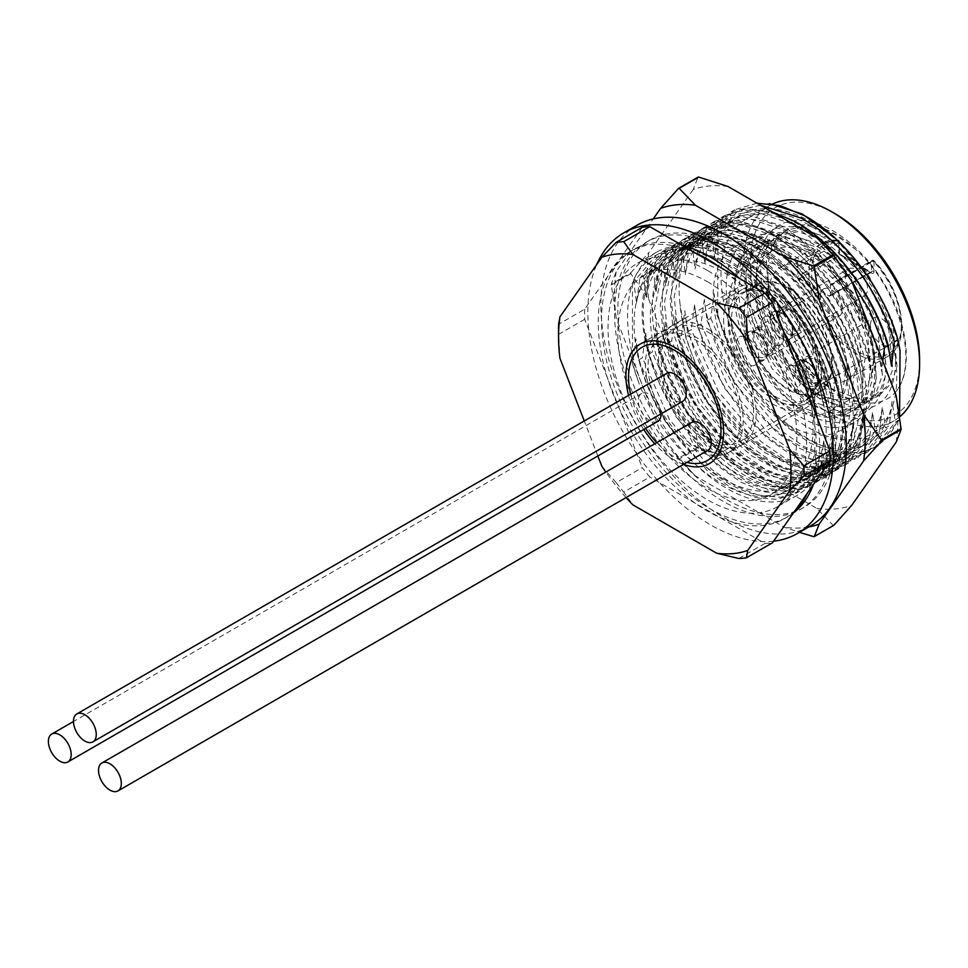 <?xml version="1.0" encoding="UTF-8"?>
<svg xmlns="http://www.w3.org/2000/svg" width="968" height="968" viewBox="0 0 968 968"><rect width="100%" height="100%" fill="white"/><g stroke="black" fill="none" stroke-linecap="round" stroke-linejoin="round"><path stroke-width="0.73" stroke-dasharray="4.84 3.63" d="M726.871 499.718A154.239 89.044 -120 0 0 803.985 507.353A154.239 89.044 -120 0 0 827.628 383.764A154.239 89.044 -120 0 0 726.871 247.844A154.239 89.044 -120 0 0 649.746 240.209A154.239 89.044 -120 0 0 626.102 363.799A154.239 89.044 -120 0 0 726.871 499.718M723.616 249.732A154.239 89.044 60 0 1 824.373 385.639A154.239 89.044 60 0 1 800.73 509.241A154.239 89.044 60 0 1 723.616 501.593A154.239 89.044 60 0 1 622.847 365.686A154.239 89.044 60 0 1 646.491 242.085A154.239 89.044 60 0 1 723.616 249.732M726.871 259.122A140.421 81.07 60 0 1 818.601 382.868A140.421 81.07 60 0 1 797.075 495.398A140.421 81.07 60 0 1 726.871 488.441A140.421 81.07 60 0 1 635.129 364.694A140.421 81.07 60 0 1 656.655 252.164A140.421 81.07 60 0 1 726.871 259.122M707.33 270.399A140.421 81.07 -120 0 0 637.125 263.441A140.421 81.07 -120 0 0 615.6 375.971A140.421 81.07 -120 0 0 707.33 499.718A140.421 81.07 -120 0 0 777.546 506.675A140.421 81.07 -120 0 0 799.072 394.145A140.421 81.07 -120 0 0 707.33 270.399M719.236 266.744A154.239 89.044 60 0 1 795.272 361.342M807.167 392.004A154.239 89.044 60 0 1 807.167 493.39M795.272 510.317A154.239 89.044 60 0 1 784.455 518.63A154.239 89.044 60 0 1 707.33 510.995A154.239 89.044 60 0 1 606.573 375.076A154.239 89.044 60 0 1 630.216 251.486A154.239 89.044 60 0 1 695.435 253.011M681.666 245.049A154.239 89.044 -120 0 0 633.471 249.611A154.239 89.044 -120 0 0 609.828 373.2A154.239 89.044 -120 0 0 710.585 509.12A154.239 89.044 -120 0 0 787.71 516.755A154.239 89.044 -120 0 0 793.457 512.895M813.423 484.496A154.239 89.044 -120 0 0 817.101 417.607M784.153 332.665A154.239 89.044 -120 0 0 739.516 278.457M773.577 541.185A173.574 100.212 60 0 1 710.585 524.91A173.574 100.212 60 0 1 596.736 264.518M636.823 225.338A173.574 100.212 -120 0 0 610.215 364.428A173.574 100.212 -120 0 0 723.616 517.384A173.574 100.212 -120 0 0 810.397 525.987M728.021 186.485A177.253 102.342 -120 0 0 693.161 189.595L698.049 177.144M630.833 272.77L648.729 252.805A177.253 102.342 -120 0 0 648.729 299.281L630.833 273.678A191.071 110.316 60 0 1 630.833 273.218A191.071 110.316 60 0 1 630.833 272.77L611.292 284.048L616.18 271.597L653.206 218.925M693.161 189.595L648.729 252.805M851.731 281.143A177.253 102.342 -120 0 0 816.871 237.789M648.729 299.281L693.161 413.796A177.253 102.342 -120 0 0 728.021 457.15L698.727 447.748L679.185 459.038L695.46 475.941L784.322 527.245L799.411 532.327M833.823 525.309A191.071 110.316 60 0 1 833.145 525.37L816.871 508.454L728.021 457.15M816.871 508.454A177.253 102.342 -120 0 0 851.731 505.344M896.162 442.134A177.253 102.342 -120 0 0 896.162 395.658M838.058 461.107A131.212 75.758 60 0 0 858.35 437.548C883.978 391.58 846.806 288.573 786.5 243.984C728.565 199.783 670.546 230.275 680.117 304.702A131.212 75.758 60 0 0 741.21 430.312A131.212 75.758 60 0 0 838.058 461.107L834.549 463.127L814.076 468.935L790.336 465.318L764.599 452.407L739.54 431.425L716.889 403.837L698.545 371.906L685.925 338.026L680.117 304.702M808.703 526.967A177.253 102.342 60 0 1 784.322 527.245M695.46 475.941A177.253 102.342 60 0 1 660.612 432.587L616.18 318.073A177.253 102.342 60 0 1 616.18 271.597M649.165 355.631C671.03 433.277 748.518 501.4 793.966 484.544A131.212 75.758 -120 0 0 805.497 479.898A131.212 75.758 -120 0 0 822.994 366.606A131.212 75.758 -120 0 0 727.295 252.842C700.203 238.987 666.553 245.303 655.191 266.769C641.602 288.028 639.594 317.649 649.165 355.631C618.988 256.677 691.152 202.191 764.986 266.926C833.339 319.44 866.675 441.033 824.022 475.736C786.089 517.36 692.289 453.29 663.504 364.609C629.394 276.062 677.116 205.506 745.977 242.629C821.421 273.823 880.832 415.623 839.982 462.994C808.849 513.125 714.759 461.966 679.185 373.987C638.36 285.766 675.906 204.889 744.356 232.247C818.396 253.507 887.753 390.455 854.792 448.777L847.52 445.546C852.602 434.874 855.046 422.036 854.865 407.02L850.4 373.829L838.421 339.248L819.799 305.767L795.926 276.207L769.112 253.555L741.149 239.471L715.062 235.563L692.81 241.939L672.155 265.268L664.411 302.706L667.956 336.44L679.173 371.894L696.936 405.858L719.998 435.975L745.929 459.05L772.645 473.425L797.705 477.865L819.134 472.021L838.578 449.37L845.1 412.658L840.66 379.601L828.584 344.729L809.974 311.309L786.222 281.918L759.408 259.23L731.578 245.182L705.599 241.189L683.045 247.566L662.378 270.931L654.646 308.344L658.18 342.031L669.372 377.435L687.195 411.545L710.101 441.456L736.055 464.616L762.784 479.027L787.964 483.504L809.381 477.66L825.849 460.853L834.368 434.753L834.065 401.901L824.93 365.481L807.796 329.023L784.274 296.075L756.565 269.83L727.295 252.842M813.616 536.647L833.145 525.37M698.727 447.748A191.071 110.316 60 0 1 698.049 446.913L693.161 413.796M630.833 273.678L611.292 284.955L616.18 318.073M660.612 432.587L678.507 458.191L698.049 446.913M611.292 284.955A191.071 110.316 60 0 1 611.292 284.495A191.071 110.316 60 0 1 611.292 284.048M679.185 459.038A191.071 110.316 60 0 1 678.507 458.191M793.966 484.544C738.983 503.36 645.983 394.145 650.508 310.728L658.252 273.327L678.919 249.95L701.449 243.573L727.585 247.614L755.27 261.614L782.035 284.229L805.872 313.729L824.433 347.052L836.509 381.888L840.962 415.042L834.489 451.681L815.008 474.405L793.627 480.249L768.531 475.82L741.657 461.337L715.848 438.322L692.834 408.278L674.999 374.168L663.854 338.897L660.285 305.089L668.029 267.652L688.684 244.311L711.153 237.946L737.168 241.915L765.131 256.036L792.03 278.82L815.697 308.187L834.222 341.474L846.274 376.249L850.739 409.404L844.229 446.103L824.772 468.766L803.162 474.61L777.933 470.037L751.18 455.517L725.335 432.381L702.405 402.349L684.763 368.505L673.595 333.137L670.05 299.451L677.721 262.171L698.448 238.672L725.201 232.259L756.637 240.1L789.089 261.227L818.746 293.086L842.148 331.855L856.583 372.874L860.37 411.219L853.147 442.291L834.549 463.127M786.5 243.984C712.992 186.957 648.548 246.489 679.427 342.127C694.939 391.096 721.16 429.441 758.113 457.174C802.702 485.875 834.924 483.068 854.792 448.777L853.147 442.291M858.35 437.548L864.605 406.052L860.056 367.767L845.185 327.196L821.65 289.093L792.139 257.936L760.025 237.378L728.989 229.864L702.574 236.289L681.847 259.799L674.176 297.067L677.721 330.802L688.926 366.231L706.749 400.304L729.642 430.203L755.463 453.242L782.277 467.738L807.264 472.239L828.91 466.382L847.52 445.546M797.838 266.273L838.857 242.581A1.839 1.065 0 0 0 839.401 241.831A1.839 1.065 0 0 0 838.857 241.08L838.857 251.232A1.839 1.065 180 0 1 839.401 251.982A1.839 1.065 180 0 1 838.857 252.733L838.857 242.581A1.839 1.065 -120 0 0 837.054 240.161L838.857 241.08A63.537 36.687 -120 0 0 820.888 310.147A63.537 36.687 -120 0 0 892 351.215A63.537 36.687 -120 0 0 874.019 261.384L874.019 271.536A1.839 1.065 0 0 0 871.418 271.536A1.839 1.065 60 0 1 871.031 272.371A1.839 1.065 60 0 1 870.111 272.286L829.092 295.966L799.144 278.675A1.839 1.065 -120 0 1 797.838 276.412L797.838 266.273A1.839 1.065 60 0 0 796.023 263.841L837.719 240.003L822.449 243.101A65.376 37.752 -120 0 0 808.909 273.036A65.376 37.752 -120 0 0 837.453 338.824A65.376 37.752 -120 0 0 887.825 356.345A65.376 37.752 -120 0 0 873.233 261.045A1.839 1.065 -120 0 0 871.793 260.537A1.839 1.065 -120 0 0 871.418 261.384L874.019 261.384L873.233 261.045L832.214 284.725A65.376 37.752 60 0 1 846.806 380.025A65.376 37.752 60 0 1 796.422 362.516A65.376 37.752 60 0 1 767.89 296.716A65.376 37.752 60 0 1 781.43 266.793A65.376 37.752 60 0 1 796.023 263.841M829.092 295.966A1.839 1.065 -120 0 0 830.012 296.051A1.839 1.065 -120 0 0 830.399 295.216L830.399 285.064A1.839 1.065 60 0 1 830.774 284.217A1.839 1.065 60 0 1 832.214 284.725M754.871 289.202A83.793 48.376 -120 0 0 791.449 373.527A83.793 48.376 -120 0 0 856.014 395.972A83.793 48.376 -120 0 0 873.366 357.615A83.793 48.376 -120 0 0 836.788 273.291A83.793 48.376 -120 0 0 772.222 250.845A83.793 48.376 -120 0 0 754.871 289.202M847.327 372.656A83.793 48.376 60 0 1 829.975 411.013A83.793 48.376 60 0 1 765.398 388.567A83.793 48.376 60 0 1 728.819 304.23A83.793 48.376 60 0 1 746.171 265.873A83.793 48.376 60 0 1 810.748 288.331A83.793 48.376 60 0 1 847.327 372.656M743.799 312.882A62.617 36.155 -120 0 0 771.133 375.899A62.617 36.155 -120 0 0 819.376 392.669A62.617 36.155 -120 0 0 832.347 364.004A62.617 36.155 -120 0 0 805.013 300.988A62.617 36.155 -120 0 0 756.77 284.217A62.617 36.155 -120 0 0 743.799 312.882M728.166 321.908A62.617 36.155 -120 0 0 755.5 384.913A62.617 36.155 -120 0 0 803.755 401.696A62.617 36.155 -120 0 0 816.726 373.031A62.617 36.155 -120 0 0 789.392 310.014A62.617 36.155 -120 0 0 741.137 293.243A62.617 36.155 -120 0 0 728.166 321.908M723.616 319.271A69.067 39.87 -120 0 0 753.757 388.773A69.067 39.87 -120 0 0 806.973 407.274A69.067 39.87 -120 0 0 821.275 375.657A69.067 39.87 -120 0 0 791.134 306.154A69.067 39.87 -120 0 0 737.918 287.653A69.067 39.87 -120 0 0 723.616 319.271M783.838 337.505A16.117 9.305 -120 0 0 776.808 321.291A16.117 9.305 -120 0 0 764.393 316.972A16.117 9.305 -120 0 0 761.054 324.353A16.117 9.305 -120 0 0 768.084 340.567A16.117 9.305 -120 0 0 780.498 344.886A16.117 9.305 -120 0 0 783.838 337.505M808.909 386.559A16.117 9.305 -120 0 0 801.879 370.345A16.117 9.305 -120 0 0 789.452 366.025A16.117 9.305 -120 0 0 786.125 373.406A16.117 9.305 -120 0 0 793.155 389.62A16.117 9.305 -120 0 0 805.57 393.94A16.117 9.305 -120 0 0 808.909 386.559M758.779 357.615A16.117 9.305 -120 0 0 751.737 341.401A16.117 9.305 -120 0 0 739.322 337.082A16.117 9.305 -120 0 0 735.982 344.463A16.117 9.305 -120 0 0 743.013 360.677A16.117 9.305 -120 0 0 755.439 364.996A16.117 9.305 -120 0 0 758.779 357.615M683.553 464.386A69.067 39.87 60 0 1 654.804 443.78M643.744 429.477A69.067 39.87 60 0 1 628.559 395.392M666.722 373.358A16.117 9.305 -120 0 0 663.382 380.739A16.117 9.305 -120 0 0 670.413 396.953A16.117 9.305 -120 0 0 682.839 401.272M661.108 413.82A16.117 9.305 -120 0 0 653.993 397.715A16.117 9.305 -120 0 0 641.651 393.468A16.117 9.305 -120 0 0 638.311 400.849A16.117 9.305 -120 0 0 645.354 417.063A16.117 9.305 -120 0 0 657.768 421.382M691.793 422.423A16.117 9.305 -120 0 0 688.454 429.792A16.117 9.305 -120 0 0 695.484 446.006A16.117 9.305 -120 0 0 707.898 450.326M770.165 319.089A16.117 9.305 60 0 1 773.505 311.708A16.117 9.305 60 0 1 785.919 316.028A16.117 9.305 60 0 1 792.961 332.242A16.117 9.305 60 0 1 789.622 339.623A16.117 9.305 60 0 1 777.207 335.303A16.117 9.305 60 0 1 770.165 319.089M792.635 332.06A15.657 9.039 -120 0 0 781.563 312.882A15.657 9.039 -120 0 0 770.492 319.271A15.657 9.039 60 0 0 781.563 338.449A15.657 9.039 60 0 0 792.635 332.06L792.635 330.548A13.818 7.974 -120 0 0 782.87 313.632A13.818 7.974 -120 0 0 775.961 312.954A13.818 7.974 -120 0 0 773.093 319.271A13.818 7.974 60 0 0 779.131 333.173A13.818 7.974 60 0 0 789.767 336.876A13.818 7.974 60 0 0 792.635 330.548M778.962 315.895A13.818 7.974 60 0 1 781.817 309.566A13.818 7.974 60 0 1 792.465 313.269A13.818 7.974 60 0 1 798.491 327.172A13.818 7.974 60 0 1 795.635 333.488A13.818 7.974 60 0 1 784.987 329.786A13.818 7.974 60 0 1 778.962 315.895M799.798 327.922A15.657 9.039 -120 0 0 792.961 312.168A15.657 9.039 -120 0 0 780.898 307.969A15.657 9.039 -120 0 0 777.655 315.132A15.657 9.039 -120 0 0 784.491 330.887A15.657 9.039 -120 0 0 796.555 335.085A15.657 9.039 -120 0 0 799.798 327.922M845.366 276.037A15.657 9.039 60 0 1 848.609 268.874A15.657 9.039 60 0 1 860.673 273.073A15.657 9.039 60 0 1 867.51 288.827A15.657 9.039 60 0 1 864.267 295.99A15.657 9.039 60 0 1 852.203 291.791A15.657 9.039 60 0 1 845.366 276.037M820.307 296.16A15.657 9.039 60 0 1 823.55 288.984A15.657 9.039 60 0 1 835.614 293.183A15.657 9.039 60 0 1 842.438 308.937A15.657 9.039 60 0 1 839.195 316.1A15.657 9.039 60 0 1 827.132 311.914A15.657 9.039 60 0 1 820.307 296.16M870.438 325.103A15.657 9.039 60 0 1 873.68 317.94A15.657 9.039 60 0 1 885.744 322.126A15.657 9.039 60 0 1 892.581 337.88A15.657 9.039 60 0 1 889.338 345.044A15.657 9.039 60 0 1 877.274 340.857A15.657 9.039 60 0 1 870.438 325.103M874.019 261.384L873.233 261.045M774.727 348.032A15.657 9.039 -120 0 0 767.89 332.278A15.657 9.039 -120 0 0 755.826 328.079A15.657 9.039 -120 0 0 752.584 335.255A15.657 9.039 -120 0 0 759.42 351.009A15.657 9.039 -120 0 0 771.484 355.195A15.657 9.039 -120 0 0 774.727 348.032M753.89 336.005A13.818 7.974 60 0 1 756.746 329.677A13.818 7.974 60 0 1 767.394 333.379A13.818 7.974 60 0 1 773.42 347.282A13.818 7.974 60 0 1 770.564 353.598A13.818 7.974 60 0 1 759.916 349.908A13.818 7.974 60 0 1 753.89 336.005M770.564 353.598L764.708 356.986A13.818 7.974 -120 0 1 754.06 353.284A13.818 7.974 -120 0 1 748.034 339.381A13.818 7.974 60 0 1 750.89 333.065A13.818 7.974 60 0 1 757.799 333.742A13.818 7.974 60 0 1 767.563 350.658L767.563 352.171A15.657 9.039 -120 0 0 756.492 332.992A15.657 9.039 -120 0 0 745.42 339.381A15.657 9.039 60 0 0 756.492 358.559A15.657 9.039 60 0 0 767.563 352.171M764.708 356.986A13.818 7.974 -120 0 0 767.563 350.658M745.094 339.199A16.117 9.305 60 0 1 748.433 331.818A16.117 9.305 60 0 1 760.86 336.138A16.117 9.305 60 0 1 767.89 352.352A16.117 9.305 60 0 1 764.551 359.733A16.117 9.305 60 0 1 752.136 355.413A16.117 9.305 60 0 1 745.094 339.199M824.857 376.976A15.657 9.039 -120 0 0 818.033 361.221A15.657 9.039 -120 0 0 805.969 357.035A15.657 9.039 -120 0 0 802.726 364.198A15.657 9.039 -120 0 0 809.563 379.952A15.657 9.039 -120 0 0 821.614 384.139A15.657 9.039 -120 0 0 824.857 376.976M804.021 364.948A13.818 7.974 60 0 1 806.889 358.62A13.818 7.974 60 0 1 817.536 362.322A13.818 7.974 60 0 1 823.562 376.225A13.818 7.974 60 0 1 820.695 382.554A13.818 7.974 60 0 1 810.059 378.851A13.818 7.974 60 0 1 804.021 364.948M820.695 382.554L814.838 385.929A13.818 7.974 -120 0 1 804.19 382.227A13.818 7.974 -120 0 1 798.164 368.336A13.818 7.974 60 0 1 801.032 362.008A13.818 7.974 60 0 1 807.929 362.697A13.818 7.974 60 0 1 817.694 379.613L817.694 381.114A15.657 9.039 -120 0 0 806.634 361.935A15.657 9.039 -120 0 0 795.563 368.336A15.657 9.039 60 0 0 806.634 387.502A15.657 9.039 60 0 0 817.694 381.114M814.838 385.929A13.818 7.974 -120 0 0 817.694 379.613M795.236 368.142A16.117 9.305 60 0 1 798.576 360.761A16.117 9.305 60 0 1 810.99 365.081A16.117 9.305 60 0 1 818.02 381.295A16.117 9.305 60 0 1 814.693 388.676A16.117 9.305 60 0 1 802.266 384.356A16.117 9.305 60 0 1 795.236 368.142M723.616 479.039A126.614 73.096 -120 0 0 786.923 485.307A126.614 73.096 -120 0 0 806.332 383.86A126.614 73.096 -120 0 0 723.616 272.286A126.614 73.096 -120 0 0 660.309 266.006A126.614 73.096 -120 0 0 640.901 367.465A126.614 73.096 -120 0 0 723.616 479.039M707.33 281.676A126.614 73.096 60 0 1 790.045 393.25A126.614 73.096 60 0 1 770.637 494.709A126.614 73.096 60 0 1 707.33 488.441A126.614 73.096 60 0 1 624.626 376.867A126.614 73.096 60 0 1 644.023 275.408A126.614 73.096 60 0 1 707.33 281.676M632.455 363.52A138.121 79.751 60 0 0 637.634 379.516C667.267 463.067 755.839 522.43 793.566 485.863C803.706 478.809 810.785 468.04 814.766 453.544L814.766 396.747C805.812 356.381 786.548 320.444 756.988 288.948A138.121 79.751 60 0 0 723.616 262.885A138.121 79.751 60 0 0 654.55 256.048A138.121 79.751 60 0 0 632.455 282.547L632.455 363.52L635.976 338.861L638.674 359.939L642.425 357.773L645.741 333.222L648.439 354.3L652.19 352.134L655.505 327.583L658.204 348.661L661.955 346.496L688.974 408.363L731.36 458.215L755.137 474.744L778.659 484.157L800.403 485.948L819.073 480.043L840.514 453.907L843.213 429.719L846.54 450.423L850.291 448.269L852.99 424.081L856.305 444.796L860.044 442.63L862.754 418.43L866.082 439.157L869.821 436.991L872.519 412.804L875.846 433.519L879.585 431.353L882.284 407.165L879.585 431.353L858.132 457.489L854.393 459.643L875.846 433.519M814.766 453.544L817.246 467.35L820.985 465.184L823.683 440.997L827.011 461.712L830.75 459.546L833.46 435.358L836.775 456.073L840.514 453.907M756.94 203.183L734.676 209.79L711.928 236.664L714.626 257.742L717.76 234.304L717.748 314.273L716.804 314.818L714.106 293.752L710.79 318.303L707.039 320.469L704.341 299.39C709.992 353.477 750.43 417.656 793.167 442.098C836.243 468.887 876.597 453.084 882.284 407.165L885.611 427.88L889.35 425.714L892.048 401.526L895.376 422.242L899.115 420.076L899.562 416.954A124.315 71.777 -120 0 1 893.851 420.911L871.067 434.075A124.315 71.777 60 0 1 808.909 427.916A124.315 71.777 60 0 1 727.694 318.375A124.315 71.777 60 0 1 746.751 218.756A124.315 71.777 60 0 1 808.909 224.915A124.315 71.777 60 0 1 890.124 334.456A124.315 71.777 60 0 1 871.067 434.075M882.719 361.004L881.763 371.748L878.448 351.033L874.697 353.199L871.999 377.387L868.683 356.672L864.932 358.838L862.234 383.026L858.906 362.322L855.168 364.476L852.457 388.664L849.154 367.949L845.403 370.115L842.692 394.303L839.377 373.6L835.626 375.753L832.928 399.941L829.612 379.226L825.873 381.392L823.163 405.592L819.848 384.865L816.097 387.031L814.766 396.747M816.097 387.031C804.577 349.436 784.879 316.742 756.988 288.948M849.154 367.949C835.154 318.206 795.914 265.571 756.117 244.118L718.026 231.473L685.84 237.983L663.092 264.857L659.341 267.023L656.026 291.574L653.327 270.495L649.576 272.661L646.261 297.212L643.563 276.134L639.812 278.3L636.496 302.851L633.798 281.773L656.546 254.899L688.841 248.389L726.823 261.033C766.922 282.862 805.545 334.565 819.848 384.865M633.798 281.773L632.455 282.547M846.54 450.423L825.123 476.546L806.453 482.451L784.612 480.66L761.078 471.186L737.313 454.657L695.024 404.854L667.98 343.011L665.282 321.945L661.955 346.496M667.98 343.011L671.719 340.857L698.763 402.712L741.052 452.516L764.72 468.984L788.17 478.47L810.047 480.322L828.838 474.405L850.291 448.269M856.305 444.796L834.876 470.92L816.109 476.837L794.462 475.022L771.06 465.681L747.356 449.249L704.825 399.312L677.745 337.372L675.035 316.306L671.719 340.857M677.745 337.372L681.484 335.218L708.467 397.037L750.853 446.901L774.63 463.442L798.164 472.868L819.92 474.671L838.603 468.766L860.044 442.63M866.082 439.157L844.628 465.281L825.934 471.186L804.093 469.371L780.559 459.873L756.782 443.332L714.517 393.516L687.51 331.734L684.812 310.668L681.484 335.218M687.51 331.734L691.249 329.58L718.28 391.411L760.739 441.347L784.431 457.816L807.893 467.229L829.673 469.032L848.355 463.127L869.821 436.991M704.341 299.39L701.014 323.941L697.275 326.095L694.576 305.029L691.249 329.58M711.928 236.664L708.177 238.83L704.861 263.381C711.916 216.711 753.842 199.94 798.285 225.919C842.644 249.623 884.365 312.894 891.528 366.11C885.442 320.795 854.018 266.079 815.044 236.023C770.758 200.255 720.313 201.126 702.163 242.302L704.861 263.381M771.46 211.569L746.425 208.87L724.911 215.428L702.163 242.302L698.412 244.468L695.097 269.019C702.32 222.253 743.884 205.591 788.605 231.594C833.17 255.492 874.612 318.799 881.763 371.748M868.683 356.672C854.538 306.723 815.613 254.475 775.646 232.84L737.471 220.196L705.37 226.706L682.621 253.58L685.332 274.658L688.659 250.107L692.398 247.941L695.097 269.019M682.621 253.58L678.883 255.746L701.619 228.871L733.962 222.362L771.907 235.006C812.551 257.306 850.521 308.538 864.932 358.838M858.906 362.322C844.483 312.023 806.513 260.791 765.882 238.479L727.96 225.846L695.581 232.356L672.857 259.218L675.567 280.296L678.883 255.746M672.857 259.218L669.118 261.384L691.854 234.51L724.04 227.976L762.143 240.645C801.964 262.074 841.216 314.697 855.168 364.476M663.092 264.857L665.79 285.935L669.118 261.384M637.634 379.516L632.649 363.411M793.566 485.863C748.252 527.136 643.696 430.724 635.976 338.861M638.674 359.939L665.669 421.721L708.007 471.585L731.76 488.114L755.27 497.564L777.062 499.391L795.793 493.474L817.246 467.35M820.985 465.184L799.544 491.32L780.813 497.225L759.009 495.398L735.499 485.936L711.746 469.407L669.408 419.543L642.425 357.773M823.683 440.997C818.045 486.481 778.26 502.815 734.918 476.135C691.733 451.39 651.597 387.793 645.741 333.222M648.439 354.3L675.434 416.083L717.772 465.947L741.524 482.475L765.035 491.925L786.839 493.753L805.57 487.836L827.011 461.712M830.75 459.546L809.308 485.682L790.578 491.587L768.774 489.76L745.263 480.297L721.523 463.769L679.173 413.905L652.19 352.134M833.46 435.358C827.918 480.769 787.71 497.201 744.767 470.545C701.957 446.066 661.543 382.904 655.505 327.583M658.204 348.661L685.199 410.444L727.549 460.308L751.289 476.837L774.799 486.287L796.604 488.114L815.334 482.197L836.775 456.073M665.282 321.945C670.957 376.08 711.395 440.271 754.375 464.773C797.124 491.357 837.538 475.651 843.213 429.719M675.035 316.306C681.024 370.732 720.458 433.7 763.812 458.977C807.094 485.621 846.867 470.46 852.99 424.081M684.812 310.668C690.462 364.67 730.852 428.921 773.783 453.423C816.496 480.055 857.055 464.507 862.754 418.43M872.519 412.804C866.675 458.832 826.563 474.562 783.221 447.627C740.036 422.689 700.239 358.753 694.576 305.029M697.275 326.095L724.27 387.89L766.608 437.754L790.36 454.282L813.87 463.732L835.662 465.56L854.393 459.643M701.014 323.941L727.863 385.506L770.201 435.455L794.014 452.08L817.585 461.567L839.401 463.394L858.132 457.489M707.039 320.469L734.034 382.251L776.384 432.115L800.125 448.644L823.635 458.094L845.439 459.921L864.17 454.004L885.611 427.88M710.79 318.303L737.761 380.097L780.16 429.986L803.936 446.526L827.471 455.952L849.226 457.755L867.909 451.85L889.35 425.714M892.048 401.526C886.434 447.276 846.08 463.261 803.125 436.58C760.352 412.15 719.793 348.069 714.106 293.752M716.804 314.818L743.799 376.613L786.149 426.477L809.889 443.005L833.4 452.455L855.204 454.282L873.935 448.365L895.376 422.242M717.748 314.273A138.121 79.751 -120 0 0 863.964 451.354L877.71 446.188L899.115 420.076M863.964 451.354C881.618 446.55 893.645 433.918 900.058 413.445M900.058 350.948C893.379 322.005 880.602 294.78 861.714 269.273L835.239 238.225M769.233 203.522L738.524 209.887L717.76 234.304M861.714 269.273C807.977 193.648 723.858 187.586 714.626 257.742M760.545 205.264L730.925 211.956L708.177 238.83M772.779 203.921A124.315 71.777 -120 0 0 769.548 205.603A124.315 71.777 -120 0 0 750.49 305.21A124.315 71.777 -120 0 0 831.693 414.764A124.315 71.777 -120 0 0 893.851 420.911M834.948 213.638A119.705 69.115 -120 0 0 750.309 262.51A119.705 69.115 -120 0 0 834.948 409.125A119.705 69.115 -120 0 0 919.6 360.253M787.529 229.234A94.84 54.765 60 0 0 783.051 330.463C808.062 386.849 868.707 421.516 894.952 392.754C921.197 363.169 896.985 284.302 854.889 248.945A94.84 54.765 60 0 0 834.948 233.941A94.84 54.765 60 0 0 787.529 229.234L785.738 230.275L808.086 225.665L834.452 234.232L854.889 248.945M894.952 392.754C913.223 372.958 909.146 325.042 884.728 284.604C861.23 243.73 820.453 215.501 791.764 221.006C762.554 224.866 748.93 262.267 760.449 305.452C771.895 354.82 815.842 405.011 850.497 409.585C883.651 412.235 898.51 391.616 895.073 347.742C890.33 307.739 859.899 259.267 826.043 238.769C788.049 217.727 762.445 224.068 749.256 257.815C737.096 294.054 759.735 357.301 796.047 390.6L800.596 383.812L771.944 345.624L756.105 300.758L757.303 261.033L775.404 236.24L797.789 231.642L824.119 240.197L862.573 274.488L888.116 322.961L892.786 369.111L886.615 386.401L875.423 397.533L854.393 401.393L829.286 392.088L793.022 356.998L769.27 307.388L766.426 259.86L773.529 242.036L785.738 230.275M783.051 330.451C796.095 356.914 812.914 376.649 833.496 389.656L858.568 398.961L879.634 395.101L890.911 383.812L897.046 366.461L892.266 320.347L866.784 272.044L828.33 237.765L802.036 229.21L779.615 233.808L767.334 245.678L760.255 263.611L763.147 310.946L786.669 360.229L823.163 395.622L848.186 404.926L869.288 401.067L880.541 389.862L886.7 372.462L881.933 326.313L856.499 278.094L817.996 243.73L791.703 235.188L769.282 239.774L751.18 264.554L749.982 304.315L765.761 349.073L794.474 387.345L812.83 401.599L837.913 410.892L858.955 407.032L854.72 409.488L866.033 398.175L872.12 380.932L867.51 335.122L842.148 286.746L803.44 252.14L777.05 243.585L754.725 248.183L741.633 261.348L734.7 281.712A94.84 54.765 -120 0 0 771.133 382.904A94.84 54.765 -120 0 0 848.512 413.07A94.84 54.765 -120 0 0 851.332 411.231C882.973 394.738 873.088 318.375 831.439 272.577C889.326 330.681 888.43 432.648 832.165 421.866C779.119 419.592 715.316 309.566 740.992 257.996C760.219 201.15 851.659 246.283 877.335 324.607C890.463 363.75 887.946 391.895 869.772 409.028C849.747 422.714 825.172 416.567 796.047 390.6L794.474 387.345M869.288 401.067L865.065 403.511L844.29 407.395L818.952 398.054L800.596 383.812M865.065 403.511L876.185 392.5L882.417 375.197L877.661 328.624L851.792 279.897L813.785 246.162L787.395 237.62L765.071 242.206L752.983 253.773L745.832 271.427L748.385 318.617L772.028 368.53L808.607 404.031L833.642 413.324L854.72 409.488M851.332 411.231L848.621 412.997L827.507 416.857L802.496 407.564L777.473 386.486L756.359 356.769L742.468 322.876L738.003 289.916L743.751 262.86L758.936 245.751L781.333 241.153L807.663 249.696L845.742 283.515L871.587 332.254L876.355 378.428L870.196 395.839L858.955 407.032M801.093 244.468A105.899 61.141 60 0 1 870.28 337.784A105.899 61.141 60 0 1 854.042 422.629A105.899 61.141 60 0 1 801.093 417.389A105.899 61.141 60 0 1 731.917 324.074A105.899 61.141 60 0 1 748.143 239.217A105.899 61.141 60 0 1 801.093 244.468M831.439 272.577C808.558 249.635 787.746 239.06 769.003 240.851C748.893 243.186 737.459 256.798 734.7 281.712M788.073 424.904A105.899 61.141 -120 0 0 841.023 430.155A105.899 61.141 -120 0 0 857.249 345.298A105.899 61.141 -120 0 0 788.073 251.982A105.899 61.141 -120 0 0 735.123 246.743A105.899 61.141 -120 0 0 718.897 331.588A105.899 61.141 -120 0 0 788.073 424.904M788.073 288.077A61.698 35.622 60 0 1 828.378 342.442A61.698 35.622 60 0 1 818.916 391.871A61.698 35.622 60 0 1 788.073 388.821A61.698 35.622 60 0 1 747.768 334.456A61.698 35.622 60 0 1 757.23 285.016A61.698 35.622 60 0 1 788.073 288.077M775.053 396.336A61.698 35.622 -120 0 0 805.896 399.397A61.698 35.622 -120 0 0 815.359 349.956A61.698 35.622 -120 0 0 775.053 295.591A61.698 35.622 -120 0 0 744.198 292.53A61.698 35.622 -120 0 0 734.748 341.97A61.698 35.622 -120 0 0 775.053 396.336M775.053 292.578A65.376 37.752 60 0 1 817.766 350.198A65.376 37.752 60 0 1 807.735 402.579A65.376 37.752 60 0 1 775.053 399.348A65.376 37.752 60 0 1 732.34 341.728A65.376 37.752 60 0 1 742.359 289.347A65.376 37.752 60 0 1 775.053 292.578M707.33 438.444A65.376 37.752 -120 0 0 740.024 441.674A65.376 37.752 -120 0 0 750.043 389.293A65.376 37.752 -120 0 0 707.33 331.673A65.376 37.752 -120 0 0 674.648 328.442A65.376 37.752 -120 0 0 664.629 380.823A65.376 37.752 -120 0 0 707.33 438.444M707.33 328.672A69.067 39.87 60 0 1 752.451 389.523A69.067 39.87 60 0 1 741.863 444.869A69.067 39.87 60 0 1 707.33 441.444A69.067 39.87 60 0 1 662.221 380.593A69.067 39.87 60 0 1 672.808 325.248A69.067 39.87 60 0 1 707.33 328.672M694.31 448.971A69.067 39.87 -120 0 0 728.844 452.383A69.067 39.87 -120 0 0 739.431 397.049A69.067 39.87 -120 0 0 694.31 336.186A69.067 39.87 -120 0 0 659.777 332.774A69.067 39.87 -120 0 0 649.189 388.108A69.067 39.87 -120 0 0 694.31 448.971M694.31 339.199A65.376 37.752 60 0 1 737.023 396.807A65.376 37.752 60 0 1 727.004 449.2A65.376 37.752 60 0 1 694.31 445.958A65.376 37.752 60 0 1 651.597 388.349A65.376 37.752 60 0 1 661.628 335.956A65.376 37.752 60 0 1 694.31 339.199M656.776 442.63A65.376 37.752 -120 0 0 674.781 457.235A65.376 37.752 -120 0 0 687.002 462.389M630.628 394.194A65.376 37.752 -120 0 0 645.595 428.413M626.066 497.576A164.366 94.9 60 0 1 605.811 472.057M597.861 455.976L584.273 420.959M642.22 227.335L584.672 309.191L558.633 324.232M558.548 329.241A173.574 100.212 -120 0 0 558.633 334.335L559.94 358.257M601.842 466.225L616.168 482.633L642.22 467.604A173.574 100.212 -120 0 0 649.794 477.018L623.743 492.059L632.878 504.848M584.672 309.191A173.574 100.212 -120 0 0 584.672 319.295L642.22 467.604M584.672 319.295L558.633 334.335M616.168 482.633A173.574 100.212 -120 0 0 623.743 492.059M738.826 558.5L764.877 543.459L649.794 477.018M764.877 543.459A173.574 100.212 -120 0 0 772.452 542.794M847.629 274.864L820.828 245.207L791.449 223.729L753.455 211.084L721.16 217.594L698.412 244.468M692.398 247.941L715.146 221.067L747.441 214.557L785.423 227.202L832.056 266.49L867.824 322.61M878.448 351.033L876.839 345.866M688.659 250.107L711.395 223.233L743.521 216.699L781.672 229.368C821.505 251.027 860.262 302.452 874.697 353.199M871.999 377.387C864.751 323.82 823.139 260.924 778.453 236.991C733.901 211.206 692.531 228.182 685.332 274.658M862.234 383.026C855.216 330.294 813.81 266.962 769.173 242.907C724.645 216.977 682.972 233.179 675.567 280.296M852.457 388.664C845.161 334.952 803.597 272.165 758.803 248.207C714.178 222.458 672.978 239.592 665.79 285.935M845.403 370.115C831.052 319.984 793.107 268.62 752.378 246.283L748.821 244.359L712.787 233.518L682.089 240.137L659.341 267.023M842.692 394.303C835.445 339.986 792.163 275.094 745.989 252.224L748.821 244.359M653.327 270.495L676.075 243.609L706.676 236.991L742.783 247.844L746.352 249.768C786.452 271.706 824.821 322.816 839.377 373.6M835.626 375.753C821.324 325.454 782.701 273.75 742.601 251.922L704.619 239.278L672.324 245.787L649.576 272.661M646.261 297.212C653.255 251.075 694.516 233.651 739.31 259.521C783.935 283.527 825.317 345.516 832.928 399.941M643.563 276.134L666.311 249.26L698.606 242.75L736.587 255.395C776.687 277.211 815.31 328.939 829.612 379.226M825.873 381.392C811.559 331.104 772.924 279.377 732.849 257.561L694.855 244.916L662.56 251.426L639.812 278.3M636.496 302.851C643.672 256.217 685.126 239.398 729.92 265.365C774.569 289.432 815.939 352.304 823.163 405.592M656.026 291.574C663.177 246.102 702.538 228.896 745.989 252.224L742.783 247.844M874.019 271.536A3.678 2.13 60 0 1 871.418 273.036A1.839 1.065 120 0 0 871.031 272.189A1.839 1.065 120 0 0 870.111 272.286L840.163 254.995L799.144 278.675M830.399 285.064L871.418 261.384L871.418 271.536L830.399 295.216M838.857 251.232A3.678 2.13 60 0 0 841.47 255.746L871.418 273.036M841.47 255.746A1.839 1.065 120 0 0 841.083 254.899A1.839 1.065 120 0 0 840.163 254.995A1.839 1.065 60 0 1 838.857 252.733L797.838 276.412M837.054 240.161A65.376 37.752 -120 0 0 822.449 243.101L781.43 266.793M803.985 507.353L800.73 509.241M649.746 240.209L646.491 242.085M797.075 495.398L777.546 506.675M656.655 252.164L637.125 263.441M787.71 516.755L784.455 518.63M633.471 249.611L630.216 251.486M809.369 477.66L805.497 479.898M702.574 236.289L698.436 238.672M828.91 466.382L824.784 468.766M692.81 241.927L688.684 244.311M819.146 472.021L815.008 474.405M683.045 247.566L678.907 249.95M837.719 240.003A1.839 1.839 0 0 1 839.401 241.831L839.401 251.982L841.083 254.899L871.297 272.298L830.012 296.051M856.014 395.972L829.975 411.013M772.222 250.845L746.171 265.873M819.376 392.669L803.755 401.696M709.314 463.66L806.973 407.274M640.247 344.051L737.918 287.653M641.651 393.468L73.471 721.511M773.505 311.708L764.393 316.972M789.622 339.623L780.498 344.886M782.87 313.632L781.563 312.882M781.817 309.566L775.961 312.954M795.635 333.488L789.767 336.876M780.898 307.969L848.609 268.874M846.806 380.025L887.825 356.345C911.687 344.523 903.434 290.751 874.068 260.876A1.839 1.839 0 0 0 871.793 260.537L830.774 284.217M755.826 328.079L823.55 288.984M771.484 355.195L839.195 316.1M756.746 329.677L750.89 333.065M757.799 333.742L756.492 332.992M748.433 331.818L739.322 337.082M764.551 359.733L755.439 364.996M805.969 357.035L873.68 317.94M821.614 384.139L889.338 345.044M806.889 358.62L801.032 362.008M807.929 362.697L806.634 361.935M798.576 360.761L789.452 366.025M814.693 388.676L805.57 393.94M796.555 335.085L864.267 295.99M756.77 284.217L741.137 293.243M786.923 485.307L770.637 494.709M660.309 266.006L644.023 275.408M656.534 254.899L654.55 256.048M799.544 491.308L795.793 493.474M809.308 485.67L805.57 487.836M819.073 480.043L815.334 482.197M828.838 474.405L825.099 476.559M838.603 468.766L834.876 470.92M848.355 463.127L844.628 465.281M867.909 451.85L864.158 454.004M877.673 446.2L873.935 448.365M734.664 209.79L730.925 211.944M769.548 205.603L746.751 218.756M879.634 395.101L875.423 397.533M779.615 233.808L775.404 236.24M769.282 239.774L765.071 242.206M758.948 245.751L754.725 248.183M854.042 422.629L841.023 430.155M748.143 239.217L735.123 246.743M818.916 391.871L805.896 399.397M757.23 285.016L744.198 292.53M807.735 402.579L740.024 441.674M742.359 289.347L674.648 328.442M741.863 444.869L728.844 452.383M672.808 325.248L659.777 332.774M727.004 449.2L707.463 460.478M661.628 335.956L642.087 347.234M724.899 215.428L721.16 217.582M715.134 221.067L711.395 223.221M705.37 226.706L701.631 228.859M695.581 232.356L691.854 234.51M685.84 237.983L682.089 240.149M676.075 243.621L672.324 245.787M666.299 249.26L662.56 251.414"/><path stroke-width="1.45" d="M695.435 253.011A154.239 89.044 60 0 1 707.33 259.122A154.239 89.044 60 0 1 719.236 266.744M795.272 361.342A154.239 89.044 60 0 1 807.167 392.004M807.167 493.39A154.239 89.044 60 0 1 795.272 510.317M793.457 512.895A154.239 89.044 -120 0 0 813.423 484.496M817.101 417.607A154.239 89.044 -120 0 0 784.153 332.665M739.516 278.457A154.239 89.044 -120 0 0 710.585 257.246A154.239 89.044 -120 0 0 681.666 245.049M596.736 264.518A173.574 100.212 60 0 1 623.803 232.864A173.574 100.212 60 0 1 710.585 241.456A173.574 100.212 60 0 1 823.986 394.412A173.574 100.212 60 0 1 797.378 533.501A173.574 100.212 60 0 1 773.577 541.185M797.378 533.501L810.397 525.987A173.574 100.212 -120 0 0 837.005 386.897A173.574 100.212 -120 0 0 723.616 233.941A173.574 100.212 -120 0 0 636.823 225.338L623.803 232.864M653.206 218.925L660.612 208.386A177.253 102.342 60 0 1 695.46 205.276L784.322 256.581A177.253 102.342 60 0 1 819.17 299.935L863.601 414.449L881.509 440.053L901.039 428.776L896.162 395.658L851.731 281.143L833.823 255.54L814.294 266.817L819.17 299.935M660.612 208.386L678.507 188.421A191.071 110.316 60 0 1 679.185 188.361L695.46 205.276M678.507 188.421L698.049 177.144A191.071 110.316 60 0 1 698.727 177.083L728.021 186.485L816.871 237.789L833.145 254.693L813.616 265.982A191.071 110.316 60 0 1 814.294 266.817M863.601 414.449A177.253 102.342 60 0 1 863.601 460.925L819.17 524.136L814.294 536.587L833.823 525.309L851.731 505.344L896.162 442.134L901.039 429.683A191.071 110.316 60 0 0 901.039 428.776M881.509 440.053A191.071 110.316 60 0 1 881.509 440.96L901.039 429.683M863.601 460.925L881.509 440.96M819.17 524.136A177.253 102.342 60 0 1 808.703 526.967M799.411 532.327L813.616 536.647A191.071 110.316 60 0 0 814.294 536.587M784.322 256.581L813.616 265.982M679.185 188.361L698.727 177.083M833.145 254.693A191.071 110.316 60 0 1 833.823 255.54M628.559 395.392A69.067 39.87 60 0 1 625.945 375.657A69.067 39.87 60 0 1 640.247 344.051A69.067 39.87 60 0 1 693.463 362.552A69.067 39.87 60 0 1 723.616 432.055A69.067 39.87 60 0 1 709.314 463.66A69.067 39.87 60 0 1 683.553 464.386M654.804 443.78A69.067 39.87 60 0 1 643.744 429.477M92.916 741.851L682.839 401.272A16.117 9.305 -120 0 0 686.179 393.891A16.117 9.305 -120 0 0 679.137 377.677A16.117 9.305 -120 0 0 666.722 373.358L76.811 713.948A16.117 9.305 60 0 1 89.225 718.256A16.117 9.305 60 0 1 96.255 734.482A16.117 9.305 60 0 1 92.916 741.851A16.117 9.305 60 0 1 80.501 737.543A16.117 9.305 60 0 1 73.471 721.317A16.117 9.305 60 0 1 76.811 713.948M67.857 761.961A16.117 9.305 60 0 1 55.43 757.654A16.117 9.305 60 0 1 48.4 741.428A16.117 9.305 60 0 1 51.74 734.059A16.117 9.305 60 0 1 64.154 738.378A16.117 9.305 60 0 1 71.184 754.592A16.117 9.305 60 0 1 67.857 761.961L657.768 421.382A16.117 9.305 -120 0 0 661.108 414.001A16.117 9.305 -120 0 0 661.108 413.82M117.987 790.916L707.898 450.326A16.117 9.305 -120 0 0 711.238 442.957A16.117 9.305 -120 0 0 704.208 426.731A16.117 9.305 -120 0 0 691.793 422.423L101.87 763.002A16.117 9.305 60 0 1 114.297 767.321A16.117 9.305 60 0 1 121.327 783.535A16.117 9.305 60 0 1 117.987 790.916A16.117 9.305 60 0 1 105.572 786.597A16.117 9.305 60 0 1 98.53 770.383A16.117 9.305 60 0 1 101.87 763.002M919.6 364.004A124.315 71.777 -120 0 0 831.706 211.762L834.948 213.638A119.705 69.115 -120 0 1 919.6 360.253L919.6 364.004A124.315 71.777 -120 0 1 899.562 416.942L900.058 350.948L897.977 339.756L894.238 341.922L891.528 366.11L888.213 345.394L884.474 347.56L882.719 361.004M835.239 238.225L802.17 213.928L769.233 203.522M897.977 339.756C883.312 288.754 844.991 237.85 804.952 215.937L780.075 205.615L756.94 203.183M894.238 341.922C879.924 291.622 841.301 239.907 801.214 218.09L760.545 205.264M834.96 213.638A119.705 69.115 -120 0 0 834.948 213.638L831.706 211.762A124.315 71.777 -120 0 0 831.693 211.762A124.315 71.777 -120 0 0 772.779 203.921M687.002 462.389A65.376 37.752 -120 0 0 707.463 460.478A65.376 37.752 -120 0 0 717.494 408.085A65.376 37.752 -120 0 0 674.781 350.476A65.376 37.752 -120 0 0 642.087 347.234A65.376 37.752 -120 0 0 630.628 394.194M645.595 428.413A65.376 37.752 -120 0 0 656.776 442.63M789.61 490.849L747.72 550.453A164.366 94.9 60 0 1 716.671 553.224L738.826 558.5A173.574 100.212 -120 0 0 746.401 557.822L772.452 542.794L829.987 460.925L803.948 475.966L789.61 490.849A164.366 94.9 60 0 0 789.61 449.454L747.72 341.474L746.401 317.552L772.452 302.524A173.574 100.212 -120 0 0 764.877 293.098L738.826 308.139L716.671 302.863L632.878 254.487A164.366 94.9 60 0 0 601.842 257.258L559.94 316.863L558.633 324.232A173.574 100.212 -120 0 0 558.548 329.241L558.548 336.755A164.366 94.9 60 0 1 559.94 316.863M626.066 497.576A164.366 94.9 60 0 0 632.878 504.848L716.671 553.224M605.811 472.057A164.366 94.9 60 0 1 601.842 466.225L597.861 455.976M584.273 420.959L559.94 358.257A164.366 94.9 60 0 1 558.548 336.755M716.671 302.863A164.366 94.9 60 0 1 747.72 341.474M747.72 550.453L746.401 557.822M803.948 475.966A173.574 100.212 -120 0 0 803.948 465.862L789.61 449.454M829.987 460.925A173.574 100.212 -120 0 0 829.987 450.822L772.452 302.524M829.987 450.822L803.948 465.862M746.401 317.552A173.574 100.212 -120 0 0 738.826 308.139M764.877 293.098L649.794 226.657L623.743 241.685L632.878 254.487M623.743 241.685A173.574 100.212 -120 0 0 616.168 242.363L601.842 257.258M616.168 242.363L642.22 227.335A173.574 100.212 -120 0 1 649.794 226.657M771.46 211.569L795.188 221.563C835.287 243.392 873.91 295.095 888.213 345.394M884.474 347.56L869.494 310.062L847.629 274.864M876.839 345.866L867.824 322.61M73.471 721.511L51.74 734.059"/></g></svg>
